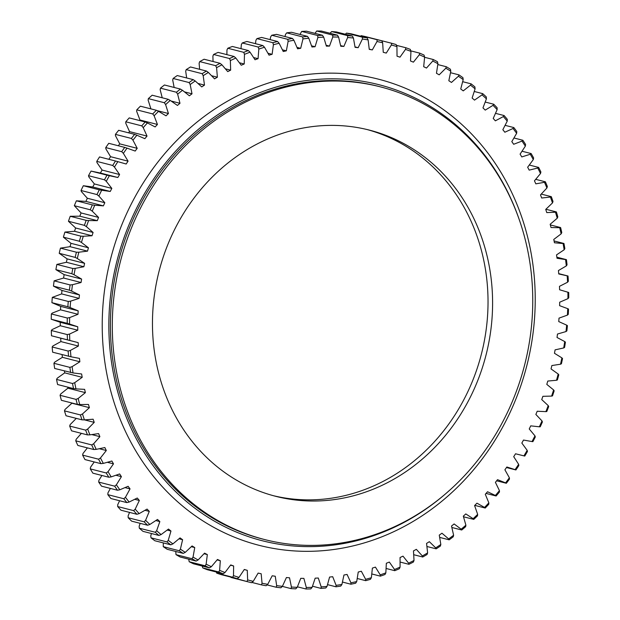 <?xml version="1.0" encoding="UTF-8"?>
<svg xmlns="http://www.w3.org/2000/svg" width="620" height="620" viewBox="0 0 620 620"><rect width="100%" height="100%" fill="white"/><g stroke="black" fill="none" stroke-linecap="round" stroke-linejoin="round"><path stroke-width="0.93" d="M70.967 356.779L52.63 352.199A278.706 248.853 104.3 0 1 52.173 346.967L52.925 345.945L60.907 341.589A267.817 239.126 104.3 0 1 60.698 338.163L78.174 342.628A267.817 239.126 104.3 0 0 78.383 346.053L70.409 350.416A276.962 247.295 104.3 0 0 70.967 356.779L79.469 358.391A267.817 239.126 104.3 0 0 79.864 361.786L72.114 366.645A276.962 247.295 104.3 0 0 72.548 369.799A276.962 247.295 104.3 0 0 73.02 372.938L81.623 373.984A267.817 239.126 104.3 0 0 82.197 377.332L74.702 382.687A276.962 247.295 104.3 0 0 75.95 388.887L84.622 389.352A267.817 239.126 104.3 0 0 85.382 392.646L78.159 398.474A276.962 247.295 104.3 0 0 79.748 404.558L88.459 404.449A267.817 239.126 104.3 0 0 89.404 407.673L82.483 413.951A276.962 247.295 104.3 0 0 84.405 419.895L93.124 419.213A267.817 239.126 104.3 0 0 94.24 422.367L87.653 429.063A276.962 247.295 104.3 0 0 89.9 434.853L98.596 433.597A267.817 239.126 104.3 0 0 99.882 436.658L93.651 443.757A276.962 247.295 104.3 0 0 96.216 449.368L104.85 447.547A267.817 239.126 104.3 0 0 106.307 450.507L100.456 457.979A276.962 247.295 104.3 0 0 103.323 463.396L111.871 461.009A267.817 239.126 104.3 0 0 113.491 463.861L108.035 471.68A276.962 247.295 104.3 0 0 111.205 476.881L119.637 473.943A267.817 239.126 104.3 0 0 121.419 476.664L116.374 484.817A276.962 247.295 104.3 0 0 119.831 489.777L128.115 486.289A267.817 239.126 104.3 0 0 130.045 488.886L125.434 497.325A276.962 247.295 104.3 0 0 129.169 502.037L137.276 498.023A267.817 239.126 104.3 0 0 139.345 500.479L135.191 509.175A276.962 247.295 104.3 0 0 139.182 513.616L147.087 509.09A267.817 239.126 104.3 0 0 149.288 511.392L145.599 520.327A276.962 247.295 104.3 0 0 149.839 524.474L157.511 519.444A267.817 239.126 104.3 0 0 159.844 521.591L156.635 530.728A276.962 247.295 104.3 0 0 161.099 534.579L168.508 529.062A267.817 239.126 104.3 0 0 170.965 531.046L168.245 540.346A276.962 247.295 104.3 0 0 172.926 543.88L180.048 537.904A267.817 239.126 104.3 0 0 182.613 539.718L180.389 549.15A276.962 247.295 104.3 0 0 185.272 552.358L192.084 545.941A267.817 239.126 104.3 0 0 194.75 547.568L193.037 557.101A276.962 247.295 104.3 0 0 198.098 559.968L204.569 553.141A267.817 239.126 104.3 0 0 207.328 554.582L206.135 564.177A276.962 247.295 104.3 0 0 211.358 566.696L217.465 559.472A267.817 239.126 104.3 0 0 220.309 560.728L219.627 570.354A276.962 247.295 104.3 0 0 224.998 572.516L230.725 564.921A267.817 239.126 104.3 0 0 233.639 565.982L233.484 575.608A276.962 247.295 104.3 0 0 238.979 577.406L244.303 569.47A267.817 239.126 104.3 0 0 247.279 570.33L247.636 579.917A276.962 247.295 104.3 0 0 253.239 581.335L258.137 573.089A267.817 239.126 104.3 0 0 261.167 573.756L262.051 583.265A276.962 247.295 104.3 0 0 267.739 584.311L272.196 575.786A267.817 239.126 104.3 0 0 275.264 576.244L276.667 585.644A276.962 247.295 104.3 0 0 282.418 586.311L286.425 577.53A267.817 239.126 104.3 0 0 289.517 577.786L291.431 587.047A276.962 247.295 104.3 0 0 297.228 587.326L300.762 578.328A267.817 239.126 104.3 0 0 303.878 578.375L306.296 587.466A276.962 247.295 104.3 0 0 312.116 587.365L315.169 578.173A267.817 239.126 104.3 0 0 318.293 578.011L321.207 586.9A276.962 247.295 104.3 0 0 327.027 586.412L329.584 577.065A267.817 239.126 104.3 0 0 332.7 576.701L336.102 585.35A276.962 247.295 104.3 0 0 341.907 584.474L343.961 575.011A267.817 239.126 104.3 0 0 347.068 574.438L350.943 582.823A276.962 247.295 104.3 0 0 356.709 581.568L358.252 572.012A267.817 239.126 104.3 0 0 361.328 571.245L365.661 579.328A276.962 247.295 104.3 0 0 371.365 577.701L372.395 568.091A267.817 239.126 104.3 0 0 375.433 567.114L380.215 574.872A276.962 247.295 104.3 0 0 385.841 572.872L386.345 563.247A267.817 239.126 104.3 0 0 389.344 562.077L394.545 569.478A276.962 247.295 104.3 0 0 400.078 567.122L400.063 557.504A267.817 239.126 104.3 0 0 402.992 556.148L408.611 563.162A276.962 247.295 104.3 0 0 414.021 560.457L413.478 550.893A267.817 239.126 104.3 0 0 416.346 549.343L422.352 555.954A276.962 247.295 104.3 0 0 427.622 552.9L426.56 543.414A267.817 239.126 104.3 0 0 429.35 541.686L435.721 547.871A276.962 247.295 104.3 0 0 440.828 544.476L439.262 535.114A267.817 239.126 104.3 0 0 441.952 533.216L448.671 538.943A276.962 247.295 104.3 0 0 453.607 535.231L451.523 526.024A267.817 239.126 104.3 0 0 454.119 523.947L461.156 529.201A276.962 247.295 104.3 0 0 465.899 525.187L463.311 516.158A267.817 239.126 104.3 0 0 465.798 513.926L473.13 518.684A276.962 247.295 104.3 0 0 477.664 514.375L474.587 505.564A267.817 239.126 104.3 0 0 476.95 503.177L484.553 507.431A276.962 247.295 104.3 0 0 488.854 502.843L485.297 494.279A267.817 239.126 104.3 0 0 487.537 491.745L495.38 495.473A276.962 247.295 104.3 0 0 499.441 490.629L495.411 482.344A267.817 239.126 104.3 0 0 497.519 479.671L505.579 482.864A276.962 247.295 104.3 0 0 509.384 477.772L504.897 469.797A267.817 239.126 104.3 0 0 506.865 467L515.104 469.642A276.962 247.295 104.3 0 0 518.638 464.326L513.716 456.684A267.817 239.126 104.3 0 0 515.538 453.778L523.931 455.863A276.962 247.295 104.3 0 0 527.178 450.337L521.839 443.06A267.817 239.126 104.3 0 0 523.497 440.045L532.022 441.564A276.962 247.295 104.3 0 0 534.975 435.852L529.232 428.963A267.817 239.126 104.3 0 0 530.736 425.855L539.346 426.8A276.962 247.295 104.3 0 0 541.996 420.918L535.866 414.454A267.817 239.126 104.3 0 0 537.207 411.254L545.887 411.626A276.962 247.295 104.3 0 0 548.22 405.604L541.733 399.575A267.817 239.126 104.3 0 0 542.895 396.304L551.606 396.103A276.962 247.295 104.3 0 0 553.621 389.949L546.793 384.385A267.817 239.126 104.3 0 0 547.786 381.052L556.496 380.277A276.962 247.295 104.3 0 0 558.178 374.023L551.04 368.931A267.817 239.126 104.3 0 0 551.854 365.552L560.542 364.204A276.962 247.295 104.3 0 0 561.883 357.872L554.458 353.276A267.817 239.126 104.3 0 0 555.086 349.866L563.712 347.944A276.962 247.295 104.3 0 0 564.712 341.558L557.031 337.481A267.817 239.126 104.3 0 0 557.473 334.041L566.006 331.56A276.962 247.295 104.3 0 0 566.664 325.136L558.752 321.586A267.817 239.126 104.3 0 0 559.007 318.137L567.416 315.107A276.962 247.295 104.3 0 0 567.726 308.675L559.612 305.668A267.817 239.126 104.3 0 0 559.682 302.219L567.943 298.646A276.962 247.295 104.3 0 0 567.904 292.221L559.604 289.765A267.817 239.126 104.3 0 0 559.488 286.332L567.571 282.224A276.962 247.295 104.3 0 0 567.184 275.838L558.744 273.947A267.817 239.126 104.3 0 0 558.442 270.537L566.308 265.918A276.962 247.295 104.3 0 0 565.572 259.594L557.016 258.261A267.817 239.126 104.3 0 0 556.775 256.572A267.817 239.126 104.3 0 0 556.528 254.89L564.161 249.775A276.962 247.295 104.3 0 0 563.084 243.528L563.96 243.482A278.706 248.853 -75.7 0 1 564.851 248.612L564.161 249.775M70.626 372.55A278.706 248.853 -75.7 0 1 70.238 369.962A278.706 248.853 -75.7 0 1 69.882 367.381L53.925 363.297A278.706 248.853 104.3 0 0 54.669 368.466L73.02 372.938M256.92 38.626A278.706 248.853 104.3 0 1 261.64 37.44L277.597 41.517A278.706 248.853 -75.7 0 0 272.885 42.703L256.92 38.626L255.921 40.254L255.463 43.664M276.512 34.371A278.706 248.853 104.3 0 0 271.762 35.247L287.719 39.324A278.706 248.853 -75.7 0 1 292.469 38.456L276.512 34.371M291.478 32.286A278.706 248.853 104.3 0 0 286.704 32.845L302.661 36.921A278.706 248.853 -75.7 0 1 307.435 36.363L291.478 32.286M306.481 31.186A278.706 248.853 104.3 0 0 301.7 31.426L317.657 35.503A278.706 248.853 -75.7 0 1 322.439 35.263L306.481 31.186M321.47 31.07A278.706 248.853 104.3 0 0 316.696 31L332.653 35.077A278.706 248.853 -75.7 0 1 337.427 35.154L321.47 31.07M336.389 31.953A278.706 248.853 104.3 0 0 331.646 31.566L347.603 35.642A278.706 248.853 -75.7 0 1 352.346 36.03L336.389 31.953M351.183 33.821A278.706 248.853 104.3 0 0 346.479 33.116L362.437 37.2A278.706 248.853 -75.7 0 1 367.141 37.898L351.183 33.821M365.8 36.673A278.706 248.853 104.3 0 0 361.166 35.658L377.123 39.734A278.706 248.853 -75.7 0 1 381.757 40.749L365.8 36.673M375.619 39.184L391.592 43.253A278.706 248.853 -75.7 0 1 396.149 44.57L396.932 46.593A276.962 247.295 104.3 0 0 391.375 44.981L391.592 43.253M396.444 45.337L405.798 47.724A278.706 248.853 -75.7 0 1 410.262 49.352L410.944 51.375A276.962 247.295 104.3 0 0 405.503 49.391L405.798 47.724M437.798 64.565L446.33 66.743A278.706 248.853 -75.7 0 1 450.414 69.246L450.802 71.238A276.962 247.295 104.3 0 0 445.827 68.2L446.33 66.743M424.599 57.296L433.21 59.497A278.706 248.853 -75.7 0 1 437.441 61.706L437.921 63.721A276.962 247.295 104.3 0 0 432.775 61.023L433.21 59.497M410.773 50.863L419.686 53.142A278.706 248.853 -75.7 0 1 424.041 55.072L424.623 57.094A276.962 247.295 104.3 0 0 419.321 54.746L419.686 53.142M474.238 91.481L482.732 93.651A278.706 248.853 -75.7 0 1 486.312 96.937L486.413 98.851A276.962 247.295 104.3 0 0 482.058 94.844L482.732 93.651M450.492 72.703L458.978 74.873A278.706 248.853 -75.7 0 1 462.915 77.647L463.202 79.623A276.962 247.295 104.3 0 0 458.42 76.245L458.978 74.873M462.66 81.685L471.13 83.855A278.706 248.853 -75.7 0 1 474.889 86.893L475.091 88.838A276.962 247.295 104.3 0 0 470.51 85.142L471.13 83.855M485.196 102.044L493.745 104.23A278.706 248.853 -75.7 0 1 497.124 107.756L497.139 109.632A276.962 247.295 104.3 0 0 493.024 105.33L493.745 104.23M495.489 113.344L504.13 115.552A278.706 248.853 -75.7 0 1 507.3 119.311L507.23 121.133A276.962 247.295 104.3 0 0 503.363 116.56L504.13 115.552M505.075 125.333L513.841 127.573A278.706 248.853 -75.7 0 1 516.793 131.549L516.638 133.323A276.962 247.295 104.3 0 0 513.042 128.48L513.841 127.573M513.926 137.981L522.861 140.26A278.706 248.853 -75.7 0 1 525.582 144.437L525.341 146.15A276.962 247.295 104.3 0 0 522.032 141.066L522.861 140.26M522.001 151.226L531.139 153.558A278.706 248.853 -75.7 0 1 533.619 157.922L533.308 159.573A276.962 247.295 104.3 0 0 530.286 154.264L531.139 153.558M529.271 165.029L538.656 167.431A278.706 248.853 -75.7 0 1 540.888 171.965L540.5 173.538A276.962 247.295 104.3 0 0 537.788 168.02L538.656 167.431M535.696 179.335L545.391 181.815A278.706 248.853 -75.7 0 1 547.359 186.504L546.902 188.007A276.962 247.295 104.3 0 0 544.5 182.303L545.391 181.815M541.252 194.099L551.304 196.664A278.706 248.853 -75.7 0 1 553.009 201.492L552.49 202.918A276.962 247.295 104.3 0 0 550.405 197.044L551.304 196.664M545.894 209.25L556.38 211.931A278.706 248.853 -75.7 0 1 557.822 216.876L557.24 218.217A276.962 247.295 104.3 0 0 555.481 212.203L556.38 211.931M68.588 356.275A278.706 248.853 -75.7 0 1 68.13 351.052L52.173 346.967M51.321 330.499A278.706 248.853 104.3 0 0 51.491 335.769L67.448 339.845A278.706 248.853 -75.7 0 1 67.278 334.583L51.321 330.499L52.111 329.577L60.28 325.74L77.764 330.204L69.587 334.048A276.962 247.295 104.3 0 0 69.804 340.45L67.448 339.845M51.359 313.953A278.706 248.853 104.3 0 0 51.251 319.238L67.208 323.315A278.706 248.853 -75.7 0 1 67.317 318.029L51.359 313.953L52.189 313.131L60.527 309.829L78.004 314.294L69.665 317.595A276.962 247.295 104.3 0 0 69.525 324.028L67.208 323.315M52.305 297.383A278.706 248.853 104.3 0 0 51.902 302.669L67.859 306.745A278.706 248.853 -75.7 0 1 68.262 301.46L52.305 297.383L61.628 293.903L79.104 298.375L70.633 301.134A276.962 247.295 104.3 0 0 70.145 307.559L67.859 306.745M54.134 280.852A278.706 248.853 104.3 0 0 53.452 286.115L69.409 290.191A278.706 248.853 -75.7 0 1 70.091 284.929L54.134 280.852L63.589 278.039L81.065 282.503L72.486 284.704A276.962 247.295 104.3 0 0 71.656 291.113L69.409 290.191M56.854 264.415A278.706 248.853 104.3 0 0 55.893 269.638L71.85 273.722A278.706 248.853 -75.7 0 1 72.819 268.491L56.854 264.415L66.402 262.276L83.878 266.74L75.222 268.375A276.962 247.295 104.3 0 0 74.051 274.738L71.85 273.722M60.458 248.132A278.706 248.853 104.3 0 0 59.218 253.309L75.175 257.385A278.706 248.853 -75.7 0 1 76.415 252.216L60.458 248.132L70.052 246.675L87.536 251.139L78.825 252.208A276.962 247.295 104.3 0 0 77.314 258.501L75.175 257.385M64.922 232.066A278.706 248.853 104.3 0 0 63.403 237.165L79.36 241.242A278.706 248.853 -75.7 0 1 80.879 236.15L64.922 232.066L74.54 231.291L92.016 235.755L83.297 236.251A276.962 247.295 104.3 0 0 81.453 242.451L79.36 241.242M70.231 216.279A278.706 248.853 104.3 0 0 68.448 221.278L84.405 225.354A278.706 248.853 -75.7 0 1 86.188 220.356L70.231 216.279L79.825 216.179L97.309 220.65L88.606 220.565A276.962 247.295 104.3 0 0 86.428 226.656L84.405 225.354M88.513 175.7A278.706 248.853 104.3 0 1 91.062 171.081L107.02 175.166A278.706 248.853 -75.7 0 0 104.47 179.785L88.513 175.7L88.807 176.855L94.349 183.939A267.817 239.126 104.3 0 0 92.767 187L83.328 185.729L99.285 189.805A278.706 248.853 -75.7 0 0 96.984 194.572L81.026 190.495L81.391 191.565L87.335 198.245A267.817 239.126 104.3 0 0 85.909 201.399L76.376 200.81A278.706 248.853 104.3 0 0 74.33 205.701L90.288 209.785A278.706 248.853 -75.7 0 1 92.334 204.887L76.376 200.81M83.328 185.729A278.706 248.853 104.3 0 0 81.026 190.495M105.749 147.591A278.706 248.853 104.3 0 1 108.756 143.313L124.721 147.397A278.706 248.853 -75.7 0 0 121.706 151.675L105.749 147.591L105.881 148.885L110.585 156.697A267.817 239.126 104.3 0 0 108.849 159.309M99.549 156.93A278.706 248.853 104.3 0 0 96.759 161.386L112.716 165.463A278.706 248.853 -75.7 0 1 115.506 161.006L99.549 156.93M118.668 130.293A278.706 248.853 104.3 0 0 115.436 134.377L131.393 138.454A278.706 248.853 -75.7 0 1 134.625 134.369L118.668 130.293M129.224 117.901A278.706 248.853 104.3 0 0 125.79 121.783L141.748 125.86A278.706 248.853 -75.7 0 1 145.181 121.985L129.224 117.901M140.407 106.191A278.706 248.853 104.3 0 0 136.772 109.849L152.729 113.933A278.706 248.853 -75.7 0 1 156.364 110.275L140.407 106.191M152.163 95.209A278.706 248.853 104.3 0 0 148.35 98.634L164.308 102.711A278.706 248.853 -75.7 0 1 168.121 99.285L152.163 95.209M164.455 84.987A278.706 248.853 104.3 0 0 160.479 88.156L176.436 92.24A278.706 248.853 -75.7 0 1 180.412 89.063L164.455 84.987M177.243 75.555A278.706 248.853 104.3 0 0 173.112 78.477L189.077 82.553A278.706 248.853 -75.7 0 1 193.2 79.639L177.243 75.555M190.48 66.968A278.706 248.853 104.3 0 0 186.209 69.611L202.167 73.695A278.706 248.853 -75.7 0 1 206.437 71.044L190.48 66.968M204.112 59.233A278.706 248.853 104.3 0 0 199.725 61.605L215.683 65.681A278.706 248.853 -75.7 0 1 220.069 63.31L204.112 59.233M218.093 52.39A278.706 248.853 104.3 0 0 213.598 54.475L229.555 58.551A278.706 248.853 -75.7 0 1 234.05 56.474L218.093 52.39M232.376 46.469A278.706 248.853 104.3 0 0 227.796 48.252L243.753 52.336A278.706 248.853 -75.7 0 1 248.333 50.546L232.376 46.469M246.907 41.478A278.706 248.853 104.3 0 0 242.249 42.966L258.207 47.043A278.706 248.853 -75.7 0 1 262.865 45.555L246.907 41.478M342.434 582.048L350.912 584.218A278.706 248.853 -75.7 0 0 355.655 583.195L356.709 581.568M341.907 584.474L340.76 586.086A278.706 248.853 -75.7 0 1 335.986 586.799L327.515 584.629M327.027 586.412L325.779 587.993A278.706 248.853 -75.7 0 1 320.997 588.396L312.496 586.218M312.116 587.365L310.775 588.915A278.706 248.853 -75.7 0 1 305.993 589L297.429 586.814M297.228 587.326L295.794 588.845A278.706 248.853 -75.7 0 1 291.036 588.613L282.34 586.388M282.418 586.311L280.899 587.783A278.706 248.853 -75.7 0 1 276.171 587.241L267.065 584.908M267.739 584.311L266.135 585.737A278.706 248.853 -75.7 0 1 261.462 584.877L251.891 582.436M230.989 577.46A278.706 248.853 104.3 0 0 232.988 577.98L248.946 582.064A278.706 248.853 -75.7 0 1 246.946 581.544L230.834 577.088M253.239 581.335L251.549 582.715A278.706 248.853 -75.7 0 1 248.946 582.064M216.737 573.159A278.706 248.853 104.3 0 0 221.247 574.639L237.204 578.716A278.706 248.853 -75.7 0 1 232.694 577.243L216.737 573.159L216.318 572.02M202.779 567.912A278.706 248.853 104.3 0 0 207.196 569.687L223.154 573.764A278.706 248.853 -75.7 0 1 218.744 571.989L202.779 567.912L202.151 565.889M163.254 546.662L179.211 550.746A278.706 248.853 -75.7 0 0 183.218 553.381L167.261 549.304A278.706 248.853 104.3 0 1 163.254 546.662L163.331 542.911M175.995 554.636L191.952 558.721A278.706 248.853 -75.7 0 0 196.114 561.077L180.157 556.993A278.706 248.853 104.3 0 1 175.995 554.636L175.77 551.475M189.185 561.728A278.706 248.853 104.3 0 0 193.479 563.797L209.436 567.881A278.706 248.853 -75.7 0 1 205.142 565.804L189.185 561.728L188.72 559.186M139.306 528.186L155.263 532.262A278.706 248.853 -75.7 0 0 158.929 535.432L142.972 531.348A278.706 248.853 104.3 0 1 139.306 528.186L139.151 526.256L140.182 523.334M151.009 537.835A278.706 248.853 104.3 0 0 154.853 540.741L170.81 544.825A278.706 248.853 -75.7 0 1 166.966 541.919L151.009 537.835L150.761 535.874L151.458 533.518M128.185 517.746A278.706 248.853 104.3 0 0 131.665 521.157L147.622 525.241A278.706 248.853 -75.7 0 1 144.142 521.823L128.185 517.746L128.123 515.856L129.549 512.399M117.684 506.555A278.706 248.853 104.3 0 0 120.962 510.206L136.919 514.282A278.706 248.853 -75.7 0 1 133.641 510.64L117.684 506.555L117.715 504.711L119.606 500.751M107.841 494.659A278.706 248.853 104.3 0 0 110.903 498.526L126.867 502.603A278.706 248.853 -75.7 0 1 123.799 498.736L107.841 494.659L107.958 492.861L110.375 488.428M98.696 482.089A278.706 248.853 104.3 0 0 101.533 486.165L117.498 490.242A278.706 248.853 -75.7 0 1 114.654 486.165L98.696 482.089L98.898 480.345L101.913 475.478M90.28 468.898A278.706 248.853 104.3 0 0 92.884 473.168L108.841 477.245A278.706 248.853 -75.7 0 1 106.237 472.975L90.28 468.898L90.559 467.216L94.232 461.946M82.623 455.127A278.706 248.853 104.3 0 0 84.979 459.575L100.936 463.659A278.706 248.853 -75.7 0 1 98.58 459.203L82.623 455.127L82.972 453.514L87.389 447.88M75.748 440.828A278.706 248.853 104.3 0 0 77.856 445.447L93.814 449.523A278.706 248.853 -75.7 0 1 91.706 444.912L75.748 440.828L76.175 439.286L81.391 433.341M69.688 426.064A278.706 248.853 104.3 0 0 71.532 430.822L87.49 434.899A278.706 248.853 -75.7 0 1 85.645 430.14L69.688 426.064L70.176 424.591L76.291 418.376M64.457 410.866A278.706 248.853 104.3 0 0 66.03 415.757L81.987 419.833A278.706 248.853 -75.7 0 1 80.414 414.943L64.457 410.866L65.007 409.479L71.92 403.209L89.404 407.673M60.07 395.304A278.706 248.853 104.3 0 0 61.38 400.303L77.337 404.38A278.706 248.853 -75.7 0 1 76.028 399.381L60.07 395.304L60.682 394.002L67.906 388.182L85.382 392.646M56.56 379.432A278.706 248.853 104.3 0 0 57.582 384.524L73.54 388.601A278.706 248.853 -75.7 0 1 72.517 383.509L56.56 379.432L57.226 378.216L64.72 372.86L82.197 377.332M556.869 257.199L566.44 259.648A278.706 248.853 -75.7 0 1 567.044 264.849L566.308 265.918M558.713 273.629L568.029 276.008A278.706 248.853 -75.7 0 1 568.346 281.255L567.571 282.224M567.904 292.221L568.718 292.493A278.706 248.853 -75.7 0 1 568.749 297.771L567.943 298.646M567.726 308.675L568.509 309.054A278.706 248.853 -75.7 0 1 568.261 314.34L567.416 315.107M566.664 325.136L567.409 325.624A278.706 248.853 -75.7 0 1 566.874 330.894L566.006 331.56M564.712 341.558L565.417 342.139A278.706 248.853 -75.7 0 1 564.587 347.386L563.712 347.944M561.883 357.872L562.534 358.554A278.706 248.853 -75.7 0 1 561.425 363.754L560.542 364.204M558.178 374.023L558.775 374.798A278.706 248.853 -75.7 0 1 557.396 379.936L556.496 380.277M553.621 389.949L554.156 390.817A278.706 248.853 -75.7 0 1 552.505 395.87L551.606 396.103M548.22 405.604L548.692 406.557A278.706 248.853 -75.7 0 1 546.778 411.51L545.887 411.626M527.178 450.337L527.434 451.523A278.706 248.853 -75.7 0 1 524.768 456.064L523.931 455.863M541.996 420.918L542.399 421.957A278.706 248.853 -75.7 0 1 540.229 426.785L539.346 426.8M534.975 435.852L535.308 436.961A278.706 248.853 -75.7 0 1 532.882 441.657L532.022 441.564M496.643 480.795L506.346 483.275A278.706 248.853 -75.7 0 0 509.477 479.089L509.384 477.772M518.638 464.326L518.816 465.581A278.706 248.853 -75.7 0 1 515.91 469.952L506.486 467.542M499.441 490.629L499.449 492.009A278.706 248.853 -75.7 0 1 496.116 495.992L486.064 493.419M488.854 502.843L488.769 504.277A278.706 248.853 -75.7 0 1 485.235 508.043L474.781 505.37M477.664 514.375L477.485 515.856A278.706 248.853 -75.7 0 1 473.765 519.397L463.489 516.77M465.899 525.187L465.628 526.706A278.706 248.853 -75.7 0 1 461.729 530.007L451.856 527.481M453.607 535.231L453.243 536.788A278.706 248.853 -75.7 0 1 449.182 539.834L439.642 537.393M440.828 544.476L440.371 546.065A278.706 248.853 -75.7 0 1 436.17 548.847L426.901 546.484M427.622 552.9L427.056 554.505A278.706 248.853 -75.7 0 1 422.732 557.016L413.695 554.706M414.021 560.457L413.362 562.077A278.706 248.853 -75.7 0 1 408.913 564.301L400.071 562.046M400.078 567.122L399.319 568.757A278.706 248.853 -75.7 0 1 394.777 570.687L386.074 568.462M385.841 572.872L384.989 574.515A278.706 248.853 -75.7 0 1 380.362 576.15L371.767 573.957M371.365 577.701L370.411 579.328A278.706 248.853 -75.7 0 1 365.722 580.669L357.205 578.491M270.134 39.61L270.653 36.859L271.762 35.247M284.991 36.541L285.502 34.441L286.704 32.845M299.964 34.456L301.7 31.426M315.014 33.364L316.696 31M330.08 33.271L331.646 31.566M67.65 387.097A267.817 239.126 104.3 0 0 67.906 388.182M64.387 370.954A267.817 239.126 104.3 0 0 64.72 372.86M62.07 354.609A267.817 239.126 104.3 0 0 62.388 357.314L54.638 362.181L53.925 363.297M60.698 338.163L51.491 335.769M51.251 319.238L60.264 322.299A267.817 239.126 104.3 0 0 60.28 325.74M51.902 302.669L60.69 306.373A267.817 239.126 104.3 0 0 60.527 309.829M53.452 286.115L61.985 290.462A267.817 239.126 104.3 0 0 61.628 293.903M55.893 269.638L64.131 274.613A267.817 239.126 104.3 0 0 63.589 278.039M59.218 253.309L67.123 258.881A267.817 239.126 104.3 0 0 66.402 262.276M63.403 237.165L70.959 243.319A267.817 239.126 104.3 0 0 70.052 246.675M68.448 221.278L75.617 227.99A267.817 239.126 104.3 0 0 74.54 231.291M74.33 205.701L81.081 212.947A267.817 239.126 104.3 0 0 79.825 216.179M96.759 161.386L96.976 162.611L102.114 170.066A267.817 239.126 104.3 0 0 100.37 173.034L91.062 171.081M115.436 134.377L115.483 135.726L119.737 143.863A267.817 239.126 104.3 0 0 118.319 145.762M125.79 121.783L125.751 123.186L129.549 131.618A267.817 239.126 104.3 0 0 128.534 132.812M136.772 109.849L136.648 111.306L139.965 120.001A267.817 239.126 104.3 0 0 139.469 120.52M150.908 108.88L148.133 100.13L148.35 98.634M162.231 97.782L160.161 89.698L160.479 88.156M174.158 87.466L172.701 80.05L173.112 78.477M186.643 77.957L185.698 71.207L186.209 69.611M199.624 69.3L199.113 63.217L199.725 61.605M213.047 61.52L212.892 56.102L213.598 54.475M226.866 54.638L226.982 49.887L227.796 48.252M241.017 48.678L241.343 44.601L242.249 42.966M282.41 49.84L286.339 50.84A267.817 239.126 104.3 0 0 283.247 51.514L279.139 43.276A276.962 247.295 104.3 0 0 273.397 44.718L272.885 42.703M267.933 53.235L272.11 54.304L273.397 44.718M272.11 54.304A267.817 239.126 104.3 0 0 269.049 55.18L264.492 47.252A276.962 247.295 104.3 0 0 258.827 49.065L258.207 47.043M253.58 57.544L258.06 58.691L258.827 49.065M258.06 58.691A267.817 239.126 104.3 0 0 255.037 59.76L250.046 52.181A276.962 247.295 104.3 0 0 244.466 54.358L243.753 52.336M239.374 62.744L244.218 63.984L244.466 54.358M244.218 63.984A267.817 239.126 104.3 0 0 241.25 65.247L235.84 58.04A276.962 247.295 104.3 0 0 230.369 60.574L229.555 58.551M225.347 68.812L230.648 70.161L230.369 60.574M230.648 70.161A267.817 239.126 104.3 0 0 227.742 71.618L221.929 64.806A276.962 247.295 104.3 0 0 216.589 67.689L215.683 65.681M211.529 75.718L217.388 77.213L216.589 67.689M217.388 77.213A267.817 239.126 104.3 0 0 214.559 78.849L208.374 72.455A276.962 247.295 104.3 0 0 203.182 75.679L202.167 73.695M197.904 83.421L204.492 85.103L203.182 75.679M204.492 85.103A267.817 239.126 104.3 0 0 201.756 86.916L195.207 80.964A276.962 247.295 104.3 0 0 190.177 84.514L189.077 82.553M184.45 91.876L192.006 93.806L190.177 84.514M192.006 93.806A267.817 239.126 104.3 0 0 189.364 95.798L182.482 90.303A276.962 247.295 104.3 0 0 177.645 94.17L176.436 92.24M171.081 101.014L179.978 103.292L177.645 94.17M179.978 103.292A267.817 239.126 104.3 0 0 177.436 105.447L170.244 100.432A276.962 247.295 104.3 0 0 165.61 104.602L164.308 102.711M157.077 110.616L168.439 113.522L165.61 104.602M168.439 113.522A267.817 239.126 104.3 0 0 166.013 115.832L158.542 111.321A276.962 247.295 104.3 0 0 154.124 115.777L152.729 113.933M139.965 120.001L157.441 124.465L154.124 115.777M157.441 124.465A267.817 239.126 104.3 0 0 155.139 126.93L147.413 122.938A276.962 247.295 104.3 0 0 143.228 127.658L141.748 125.86M129.549 131.618L147.025 136.082L143.228 127.658M147.025 136.082A267.817 239.126 104.3 0 0 144.847 138.686L136.896 135.222A276.962 247.295 104.3 0 0 132.959 140.198L131.393 138.454M119.737 143.863L137.221 148.327L132.959 140.198M137.221 148.327A267.817 239.126 104.3 0 0 135.175 151.063L127.03 148.141A276.962 247.295 104.3 0 0 123.357 153.349L121.706 151.675M110.585 156.697L128.061 161.161L123.357 153.349M128.061 161.161A267.817 239.126 104.3 0 0 126.17 164.013L117.847 161.65A276.962 247.295 104.3 0 0 114.452 167.075L112.716 165.463M102.114 170.066L119.59 174.538L114.452 167.075M119.59 174.538A267.817 239.126 104.3 0 0 117.847 177.498L109.383 175.7A276.962 247.295 104.3 0 0 106.283 181.319L104.47 179.785M94.349 183.939L111.833 188.403L106.283 181.319M111.833 188.403A267.817 239.126 104.3 0 0 110.244 191.472L101.672 190.239A276.962 247.295 104.3 0 0 98.867 196.036L96.984 194.572M87.335 198.245L104.811 202.717L98.867 196.036M104.811 202.717A267.817 239.126 104.3 0 0 103.393 205.871L94.736 205.212A276.962 247.295 104.3 0 0 92.248 211.164L90.288 209.785M81.081 212.947L98.557 217.419L92.248 211.164M98.557 217.419A267.817 239.126 104.3 0 0 97.309 220.65M75.617 227.99L93.093 232.461L86.428 226.656M93.093 232.461A267.817 239.126 104.3 0 0 92.016 235.755M70.959 243.319L88.435 247.783L81.453 242.451M88.435 247.783A267.817 239.126 104.3 0 0 87.536 251.139M67.123 258.881L84.599 263.345L77.314 258.501M84.599 263.345A267.817 239.126 104.3 0 0 83.878 266.74M64.131 274.613L81.608 279.078L74.051 274.738M81.608 279.078A267.817 239.126 104.3 0 0 81.065 282.503M61.985 290.462L79.461 294.934L71.656 291.113M79.461 294.934A267.817 239.126 104.3 0 0 79.104 298.375M60.69 306.373L78.166 310.845L70.145 307.559M78.166 310.845A267.817 239.126 104.3 0 0 78.004 314.294M60.264 322.299L77.74 326.763L69.525 324.028M77.74 326.763A267.817 239.126 104.3 0 0 77.764 330.204M78.174 342.628L69.804 340.45M557.24 218.217L550.165 224.269A267.817 239.126 104.3 0 1 551.017 227.532L559.713 227.71A276.962 247.295 104.3 0 1 561.131 233.856L553.769 239.452A267.817 239.126 104.3 0 1 554.443 242.776L563.084 243.528M552.49 202.918L545.74 209.405A267.817 239.126 104.3 0 1 546.77 212.598L555.481 212.203M546.902 188.007L540.493 194.905A267.817 239.126 104.3 0 1 541.694 198.013L550.405 197.044M540.5 173.538L534.456 180.831A267.817 239.126 104.3 0 1 535.827 183.846L544.5 182.303M533.308 159.573L527.651 167.222A267.817 239.126 104.3 0 1 529.186 170.128L537.788 168.02M525.341 146.15L520.087 154.14A267.817 239.126 104.3 0 1 521.792 156.93L530.286 154.264M516.638 133.323L511.81 141.616A267.817 239.126 104.3 0 1 513.662 144.282L522.032 141.066M507.23 121.133L502.843 129.704A267.817 239.126 104.3 0 1 504.843 132.231L513.042 128.48M497.139 109.632L493.218 118.451A267.817 239.126 104.3 0 1 495.357 120.83L503.363 116.56M486.413 98.851L482.964 107.888A267.817 239.126 104.3 0 1 485.235 110.112L493.024 105.33M475.091 88.838L472.122 98.053A267.817 239.126 104.3 0 1 474.517 100.122L482.058 94.844M463.202 79.623L460.73 88.993A267.817 239.126 104.3 0 1 463.241 90.884L470.51 85.142M450.802 71.238L448.834 80.724A267.817 239.126 104.3 0 1 451.453 82.445L458.42 76.245M437.921 63.721L436.464 73.284A267.817 239.126 104.3 0 1 439.185 74.826L445.827 68.2M424.623 57.094L423.685 66.704A267.817 239.126 104.3 0 1 426.482 68.06L432.775 61.023M410.944 51.375L410.518 61A267.817 239.126 104.3 0 1 413.4 62.163L419.321 54.746M396.932 46.593L397.032 56.203A267.817 239.126 104.3 0 1 399.978 57.164L405.503 49.391M385.051 52.762A267.817 239.126 104.3 0 0 383.261 52.312L385.051 52.762A267.817 239.126 104.3 0 1 386.268 53.08L391.375 44.981M383.261 52.312L382.641 42.757A276.962 247.295 104.3 0 0 376.991 41.525L377.123 39.734M369.233 49.127L372.31 49.918L376.991 41.525M372.31 49.918A267.817 239.126 104.3 0 0 369.257 49.36L368.117 39.897A276.962 247.295 104.3 0 0 362.398 39.037L362.437 37.2M354.997 46.888L358.166 47.694L362.398 39.037M358.166 47.694A267.817 239.126 104.3 0 0 355.074 47.337L353.423 37.998A276.962 247.295 104.3 0 0 347.642 37.526L347.603 35.642M340.605 45.586L343.875 46.422L347.642 37.526M343.875 46.422A267.817 239.126 104.3 0 0 340.767 46.275L338.597 37.092A276.962 247.295 104.3 0 0 332.785 37.006L332.653 35.077M326.097 45.237L329.499 46.105L332.785 37.006M329.499 46.105A267.817 239.126 104.3 0 0 326.376 46.159L323.71 37.169A276.962 247.295 104.3 0 0 317.882 37.464L317.657 35.503M311.535 45.826L315.076 46.733L317.882 37.464M315.076 46.733A267.817 239.126 104.3 0 0 311.953 46.996L308.799 38.223A276.962 247.295 104.3 0 0 302.978 38.905L302.661 36.921M296.957 47.368L300.677 48.314L302.978 38.905M300.677 48.314A267.817 239.126 104.3 0 0 297.561 48.786L293.926 40.261A276.962 247.295 104.3 0 0 288.137 41.323L287.719 39.324M286.339 50.84L288.137 41.323M279.139 43.276L277.597 41.517M293.926 40.261L292.469 38.456M308.799 38.223L307.435 36.363M323.71 37.169L322.439 35.263M338.597 37.092L337.427 35.154M353.423 37.998L352.346 36.03M368.117 39.897L367.141 37.898M382.641 42.757L381.757 40.749M72.114 366.645L69.882 367.381M70.409 350.416L68.13 351.052M69.587 334.048L67.278 334.583M69.665 317.595L67.317 318.029M70.633 301.134L68.262 301.46M72.486 284.704L70.091 284.929M75.222 268.375L72.819 268.491M78.825 252.208L76.415 252.216M83.297 236.251L80.879 236.15M88.606 220.565L86.188 220.356M109.383 175.7L107.02 175.166M101.672 190.239L99.285 189.805M94.736 205.212L92.334 204.887M127.03 148.141L124.721 147.397M117.847 161.65L115.506 161.006M136.896 135.222L134.625 134.369M147.413 122.938L145.181 121.985M158.542 111.321L156.364 110.275M170.244 100.432L168.121 99.285M182.482 90.303L180.412 89.063M195.207 80.964L193.2 79.639M208.374 72.455L206.437 71.044M221.929 64.806L220.069 63.31M235.84 58.04L234.05 56.474M250.046 52.181L248.333 50.546M264.492 47.252L262.865 45.555M350.943 582.823L350.912 584.218M336.102 585.35L335.986 586.799M321.207 586.9L320.997 588.396M306.296 587.466L305.993 589M291.431 587.047L291.036 588.613M276.667 585.644L276.171 587.241M262.051 583.265L261.462 584.877M247.636 579.917L246.946 581.544M238.979 577.406L237.204 578.716M233.484 575.608L232.694 577.243M224.998 572.516L223.154 573.764M219.627 570.354L218.744 571.989M180.389 549.15L179.211 550.746M185.272 552.358L183.218 553.381M193.037 557.101L191.952 558.721M198.098 559.968L196.114 561.077M211.358 566.696L209.436 567.881M206.135 564.177L205.142 565.804M156.635 530.728L155.263 532.262M161.099 534.579L158.929 535.432M172.926 543.88L170.81 544.825M168.245 540.346L166.966 541.919M149.839 524.474L147.622 525.241M145.599 520.327L144.142 521.823M139.182 513.616L136.919 514.282M135.191 509.175L133.641 510.64M129.169 502.037L126.867 502.603M125.434 497.325L123.799 498.736M119.831 489.777L117.498 490.242M116.374 484.817L114.654 486.165M111.205 476.881L108.841 477.245M108.035 471.68L106.237 472.975M103.323 463.396L100.936 463.659M100.456 457.979L98.58 459.203M96.216 449.368L93.814 449.523M93.651 443.757L91.706 444.912M89.9 434.853L87.49 434.899M87.653 429.063L85.645 430.14M84.405 419.895L81.987 419.833M82.483 413.951L80.414 414.943M79.748 404.558L77.337 404.38M78.159 398.474L76.028 399.381M75.95 388.887L73.54 388.601M74.702 382.687L72.517 383.509M565.572 259.594L566.44 259.648M567.184 275.838L568.029 276.008M505.579 482.864L506.346 483.275M515.104 469.642L515.91 469.952M495.38 495.473L496.116 495.992M484.553 507.431L485.235 508.043M473.13 518.684L473.765 519.397M461.156 529.201L461.729 530.007M448.671 538.943L449.182 539.834M435.721 547.871L436.17 548.847M422.352 555.954L422.732 557.016M408.611 563.162L408.913 564.301M394.545 569.478L394.777 570.687M380.215 574.872L380.362 576.15M365.661 579.328L365.722 580.669M346.479 33.116L344.922 34.573M361.166 35.658L360.514 36.208M550.343 224.928L560.604 227.556A278.706 248.853 -75.7 0 1 561.774 232.601L561.131 233.856M559.713 227.71L560.604 227.556M554.079 240.947L563.96 243.482M84.545 419.887L94.24 422.367M91.768 434.581L99.882 436.658M99.308 448.717L106.307 450.507M107.322 462.28L113.491 463.861M115.878 475.253L121.419 476.664M125.008 487.599L130.045 488.886M134.71 499.294L139.345 500.479M144.987 510.291L149.288 511.392M167.152 530.069L170.965 531.046M155.806 520.56L159.844 521.591M204.003 553.73L207.328 554.582M191.293 546.685L194.75 547.568M178.994 538.788L182.613 539.718M217.101 559.907L220.309 560.728M230.524 565.184L233.639 565.982M244.241 569.555L247.279 570.33M85.909 201.399L103.393 205.871M92.767 187L110.244 191.472M100.37 173.034L117.847 177.498M60.907 341.589L78.383 346.053M62.388 357.314L79.864 361.786M154.535 352.486A188.999 168.749 104.3 0 0 275.722 496.318A188.999 168.749 104.3 0 0 490.521 273.924A188.999 168.749 104.3 0 0 369.334 130.099A188.999 168.749 104.3 0 0 154.535 352.486M367.048 129.534A188.999 168.749 -75.7 0 1 485.956 272.761A188.999 168.749 -75.7 0 1 273.443 495.713M380.385 86.854L378.51 86.374A233.631 208.607 104.3 0 0 112.98 361.282A233.631 208.607 104.3 0 0 262.787 539.082L264.67 539.563A233.631 208.607 104.3 0 0 530.193 264.647A233.631 208.607 104.3 0 0 380.385 86.854A233.631 208.607 104.3 0 0 114.863 361.762A233.631 208.607 104.3 0 0 264.67 539.563M518.87 218.558A235.375 210.165 104.3 0 0 287.688 83.995A235.375 210.165 104.3 0 0 111.43 361.646A235.375 210.165 104.3 0 0 353.609 541.462A235.375 210.165 104.3 0 0 449.368 490.466M352.423 546.05A240.599 214.83 104.3 0 0 532.588 262.229A240.599 214.83 104.3 0 0 285.037 78.422A240.599 214.83 104.3 0 0 104.865 362.243A240.599 214.83 104.3 0 0 352.423 546.05"/></g></svg>
